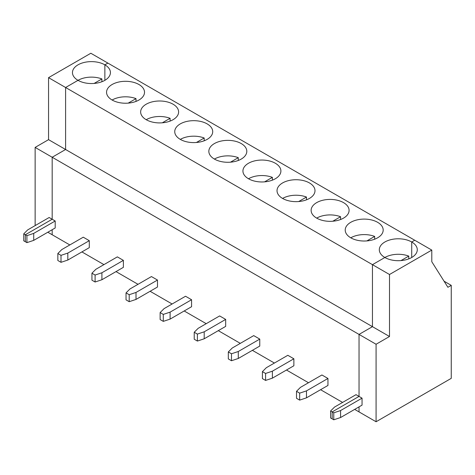 <?xml version="1.0" encoding="UTF-8"?>
<svg xmlns="http://www.w3.org/2000/svg" width="475" height="475" viewBox="0 0 475 475"><rect width="100%" height="100%" fill="white"/><g stroke="black" fill="none" stroke-linecap="round" stroke-linejoin="round"><path stroke-width="0.71" d="M48.551 77.657L65.603 87.501L65.603 149.5L48.551 139.656L48.551 77.657L90.838 53.248L107.884 63.092L104.862 64.832A18.982 10.961 0 0 0 84.176 62.457A18.982 10.961 0 0 0 72.455 72.58A18.982 10.961 0 0 0 78.019 80.334A18.982 10.961 180 0 1 101.905 78.939L94.127 83.434M330.606 411L332.185 411.908L332.185 418.885L332.185 411.908L359.035 396.411L356.012 394.666L334.537 407.069L330.606 411L330.606 417.97L333.765 419.799L333.765 412.822L340.575 410.554L362.051 398.157L359.035 396.411L359.035 334.412L372.453 326.663L65.603 149.5L52.179 157.249L52.179 219.248L49.157 217.508L27.681 229.906L23.75 233.837L23.75 240.813L26.915 242.636L26.915 235.665L33.719 233.391L33.719 240.368L26.915 242.636M101.905 78.939L101.905 81.724M48.551 139.656L35.132 147.41L52.179 157.249L52.179 219.248L25.329 234.751L25.329 241.727L25.329 234.751L26.915 235.665M23.75 233.837L25.329 234.751L52.179 219.248L55.201 220.994L55.201 227.97L33.719 240.368M35.132 147.41L35.132 224.907L35.732 225.257M333.765 412.822L332.185 411.908L359.035 396.411L359.035 334.412L372.453 326.663L372.453 264.664L384.875 257.492A18.982 10.961 180 0 1 379.311 249.743A18.982 10.961 180 0 1 391.032 239.62A18.982 10.961 180 0 1 411.718 241.995L414.74 240.249L107.884 63.092L104.862 64.832A18.982 10.961 180 0 1 110.426 72.58A18.982 10.961 180 0 1 98.705 82.709A18.982 10.961 180 0 1 78.019 80.334L65.603 87.501L65.603 149.5L52.179 157.249L376.081 344.256L389.506 336.502L372.453 326.663L372.453 264.664L384.875 257.492A18.982 10.961 0 0 0 405.561 259.867A18.982 10.961 0 0 0 417.282 249.743A18.982 10.961 0 0 0 411.718 241.995L411.718 257.492L411.718 241.995L414.74 240.249L431.787 250.093L389.506 274.502L389.506 336.502M47.815 232.233L52.179 234.751L52.179 229.71L52.179 234.751L69.831 244.94M104.862 64.832L104.862 80.334L104.862 64.832M340.575 410.554L340.575 417.531L333.765 419.799M354.671 409.391L359.035 411.908L359.035 406.873L359.035 411.908L376.081 421.753L451.25 378.355L451.25 285.356L447.895 287.292L431.787 261.719L431.787 250.093M78.019 80.334L65.603 87.501L389.506 274.502M376.081 421.753L376.081 344.256M362.051 398.157L362.051 405.128L340.575 417.531M444.06 281.206L451.25 285.356M67.818 253.08L89.294 240.677L89.294 247.653L67.818 260.051L61.008 262.325L61.008 255.348L67.818 253.08L67.818 260.051M91.942 273.208L91.942 280.179L95.101 282.007L95.101 275.031L101.911 272.763L123.387 260.365L117.349 256.874L95.873 269.277L91.942 273.208L95.101 275.031M112.112 100.017A18.982 10.961 180 0 1 136.004 98.622L136.004 101.413M136.004 98.622L128.22 103.117M89.294 240.677L83.256 237.191L61.774 249.589L57.843 253.519L57.843 260.496L61.008 262.325M81.908 251.916L103.924 264.623M116.007 271.599L138.017 284.311M150.1 291.282L172.116 303.994M184.193 310.971L206.209 323.677M218.292 330.653L240.303 343.366M252.385 350.336L274.402 363.048M286.478 370.025L308.495 382.731M320.577 389.708L342.588 402.42M123.387 260.365L123.387 267.336L101.911 279.739L95.101 282.007M157.48 280.048L151.442 276.563L129.966 288.96L126.035 292.891L129.2 294.714L136.004 292.446L157.48 280.048L157.48 287.025L136.004 299.422L129.2 301.69L129.2 294.714M191.579 299.731L185.535 296.246L164.059 308.643L160.128 312.574L163.293 314.402L170.103 312.134L191.579 299.731L191.579 306.707L170.103 319.105L163.293 321.373L163.293 314.402M225.672 319.414L219.634 315.928L198.158 328.326L194.227 332.257L197.386 334.085L204.197 331.817L225.672 319.414L225.672 326.39L204.197 338.794L197.386 341.062L197.386 334.085M259.766 339.103L253.727 335.611L232.251 348.015L228.321 351.945L231.485 353.768L238.29 351.5L259.766 339.103L259.766 346.073L238.29 358.477L231.485 360.745L231.485 353.768M293.865 358.785L287.82 355.3L266.344 367.697L262.414 371.628L265.578 373.457L272.383 371.183L293.865 358.785L293.865 365.762L272.383 378.159L265.578 380.428L265.578 373.457M327.958 378.468L321.919 374.983L300.438 387.38L296.507 391.311L299.672 393.14L306.482 390.872L327.958 378.468L327.958 385.445L306.482 397.842L299.672 400.116L299.672 393.14M33.719 233.391L55.201 220.994M57.843 253.519L61.008 255.348M138.961 84.52A18.982 10.961 180 0 1 144.519 92.269A18.982 10.961 180 0 1 125.537 103.229A18.982 10.961 180 0 1 106.554 92.269A18.982 10.961 180 0 1 118.269 82.139A18.982 10.961 180 0 1 138.961 84.52M173.054 104.203A18.982 10.961 180 0 1 178.612 111.952A18.982 10.961 180 0 1 159.63 122.912A18.982 10.961 180 0 1 140.648 111.952A18.982 10.961 180 0 1 152.368 101.828A18.982 10.961 180 0 1 173.054 104.203M146.205 119.7A18.982 10.961 180 0 1 170.098 118.311L170.098 121.095M207.148 123.886A18.982 10.961 180 0 1 212.711 131.634A18.982 10.961 180 0 1 193.723 142.595A18.982 10.961 180 0 1 174.741 131.634A18.982 10.961 180 0 1 186.461 121.511A18.982 10.961 180 0 1 207.148 123.886M180.304 139.389A18.982 10.961 180 0 1 204.191 137.993L204.191 140.778M241.247 143.569A18.982 10.961 180 0 1 246.804 151.323A18.982 10.961 180 0 1 227.822 162.284A18.982 10.961 180 0 1 208.84 151.323A18.982 10.961 180 0 1 220.554 141.194A18.982 10.961 180 0 1 241.247 143.569M214.397 159.072A18.982 10.961 180 0 1 238.29 157.676L238.29 160.467M275.34 163.257A18.982 10.961 180 0 1 280.897 171.006A18.982 10.961 180 0 1 261.915 181.967A18.982 10.961 180 0 1 242.933 171.006A18.982 10.961 180 0 1 254.653 160.882A18.982 10.961 180 0 1 275.34 163.257M248.49 178.754A18.982 10.961 180 0 1 272.383 177.365L272.383 180.15M309.433 182.94A18.982 10.961 180 0 1 314.996 190.689A18.982 10.961 180 0 1 296.008 201.649A18.982 10.961 180 0 1 277.026 190.689A18.982 10.961 180 0 1 288.747 180.565A18.982 10.961 180 0 1 309.433 182.94M282.589 198.437A18.982 10.961 180 0 1 306.476 197.048L306.476 199.833M343.526 202.623A18.982 10.961 180 0 1 349.089 210.377A18.982 10.961 180 0 1 330.107 221.332A18.982 10.961 180 0 1 311.125 210.377A18.982 10.961 180 0 1 322.84 200.248A18.982 10.961 180 0 1 343.526 202.623M316.683 218.126A18.982 10.961 180 0 1 340.575 216.731L340.575 219.515M377.625 222.312A18.982 10.961 180 0 1 383.183 230.06A18.982 10.961 180 0 1 364.2 241.021A18.982 10.961 180 0 1 345.218 230.06A18.982 10.961 180 0 1 356.939 219.931A18.982 10.961 180 0 1 377.625 222.312M350.776 237.809A18.982 10.961 180 0 1 374.668 236.413L374.668 239.204M384.875 257.492A18.982 10.961 180 0 1 408.761 256.102L408.761 258.887M170.098 118.311L162.313 122.799M204.191 137.993L196.412 142.488M126.035 292.891L126.035 299.868L129.2 301.69M101.911 272.763L101.911 279.739M238.29 157.676L230.506 162.171M160.128 312.574L160.128 319.55L163.293 321.373M136.004 292.446L136.004 299.422M272.383 177.365L264.599 181.854M194.227 332.257L194.227 339.233L197.386 341.062M170.103 312.134L170.103 319.105M306.476 197.048L298.698 201.542M228.321 351.945L228.321 358.916L231.485 360.745M204.197 331.817L204.197 338.794M340.575 216.731L332.791 221.225M262.414 371.628L262.414 378.605L265.578 380.428M238.29 351.5L238.29 358.477M374.668 236.413L366.884 240.908M296.507 391.311L296.507 398.287L299.672 400.116M272.383 371.183L272.383 378.159M408.761 256.102L400.983 260.591M306.482 390.872L306.482 397.842"/></g></svg>
